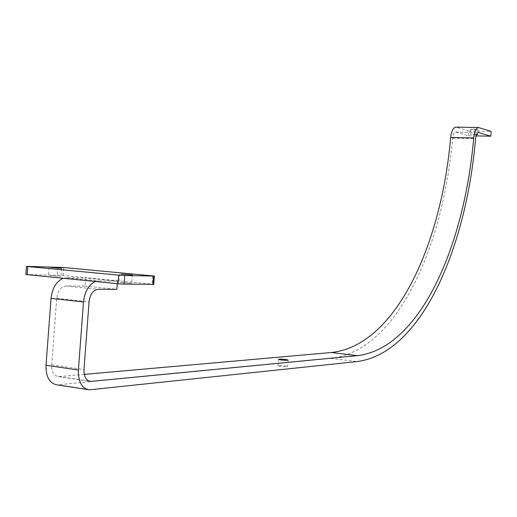 <?xml version="1.0" encoding="UTF-8"?>
<svg xmlns="http://www.w3.org/2000/svg" width="517" height="517" viewBox="0 0 517 517"><rect width="100%" height="100%" fill="white"/><g stroke="black" fill="none" stroke-linecap="round" stroke-linejoin="round"><path stroke-width="0.39" stroke-dasharray="2.58 1.94" d="M285.313 365.913L287.659 366.501C286.786 366.87 284.337 366.844 280.317 366.424L277.984 365.842C278.863 365.474 281.306 365.5 285.313 365.913M476.68 134.233L470.38 134.097L476.461 134.737M475.769 129.903L478.057 129.696L472.997 129.05L470.722 129.25L475.769 129.903M476.079 135.893L468.35 135.732L455.606 132.061C454.075 132.417 453.079 134.478 452.621 138.233C443.011 248.296 396.494 350.823 330.925 358.384L57.167 384.874M468.35 135.732L468.68 130.956L455.949 127.143M84.284 374.373L58.434 376.609C53.846 375.769 51.61 371.852 51.719 364.86L56.715 298.348C57.814 290.787 60.916 286.657 66.027 285.953L84.995 286.095L85.602 278.03L117.456 281.145L98.747 280.899L95.438 281.5M63.171 278.308L66.544 277.719L85.602 278.03M117.269 283.665L117.456 281.145M84.995 286.095L116.842 289.339M468.68 130.956L491.15 131.376M50.123 275.535L60.961 276.382L50.123 275.535M120.371 282.444L131.712 283.342L120.371 282.444M25.85 274.533L63.158 275.412L153.756 284.337M66.648 277.726L98.85 280.899M66.027 285.953L98.224 289.268M56.715 298.348L89.06 301.902M51.719 364.86L84 369.532M59.222 376.596L88.827 381.042M456.349 127.221L479.214 127.615M456.007 132.106L478.264 132.539M452.621 138.233L475.575 138.737M330.925 358.384L356.904 361.59M58.602 384.842L90.721 389.812M58.04 267.153L57.445 275.063M26.974 274.488L27.595 266.326M152.715 275.826L152.101 284.091M63.158 275.412L63.746 267.509M288.124 360.045L287.659 366.501M478.057 129.696L477.714 134.543M58.434 376.609L89.557 381.288M455.606 132.061L478.483 132.507M87.612 389.585L89.312 389.85M66.544 277.719L98.747 280.899M470.722 129.25L470.38 134.097M278.45 359.386L277.984 365.842M61.568 268.304L60.961 276.382M132.333 274.966L131.712 283.342M119.595 274.126L118.968 282.521M49.147 267.502L48.533 275.6"/><path stroke-width="0.78" d="M280.783 359.948C284.802 360.362 287.252 360.394 288.124 360.045L285.778 359.483C281.771 359.076 279.329 359.037 278.45 359.386L280.783 359.948M476.461 134.737L477.714 134.543L476.68 134.233M455.949 127.143L455.664 127.143C453.118 127.731 451.457 131.163 450.688 137.419C441.259 245.472 395.421 345.744 331.345 352.51L84.284 374.373M476.079 135.893L490.814 136.197L478.483 132.507C477.004 132.869 476.034 134.943 475.575 138.737C465.979 249.86 420.689 353.589 356.904 361.59L89.312 389.85C81.841 388.467 78.203 381.85 78.397 369.998L83.489 301.954C84.743 291.446 88.73 284.628 95.438 281.5M490.814 136.197L491.15 131.376L478.555 127.537C476.086 128.138 474.47 131.596 473.708 137.916C464.292 247.016 419.662 348.464 357.331 355.644L90.572 381.443C86.068 380.615 83.883 376.647 84 369.532L89.06 301.902C90.152 294.212 93.209 289.998 98.224 289.268L116.842 289.339L117.269 283.665M87.612 389.585L57.167 384.874C49.561 383.472 45.839 376.945 46.013 365.286L51.047 298.38C52.301 288.047 56.347 281.358 63.171 278.308M50.731 267.47L61.568 268.304L50.731 267.47M120.991 274.075L132.333 274.966L120.991 274.075M26.47 266.345L63.746 267.509L154.37 276.052L124.739 275.516L124.099 284.098L117.979 283.736L25.85 274.533L26.47 266.345L27.815 266.539L27.194 274.74M154.37 276.052L153.756 284.337L124.099 284.098M117.979 283.736L118.619 275.141L27.815 266.539M118.619 275.141L124.739 275.516M88.827 381.042L91.347 381.423M331.345 352.51L357.331 355.644M450.688 137.419L473.708 137.916M478.264 132.539L478.871 132.552M46.013 365.286L78.397 369.998M51.047 298.38L83.489 301.954M152.903 284.389L153.517 276.084M89.557 381.288L90.572 381.443M455.664 127.143L478.555 127.537"/></g></svg>

